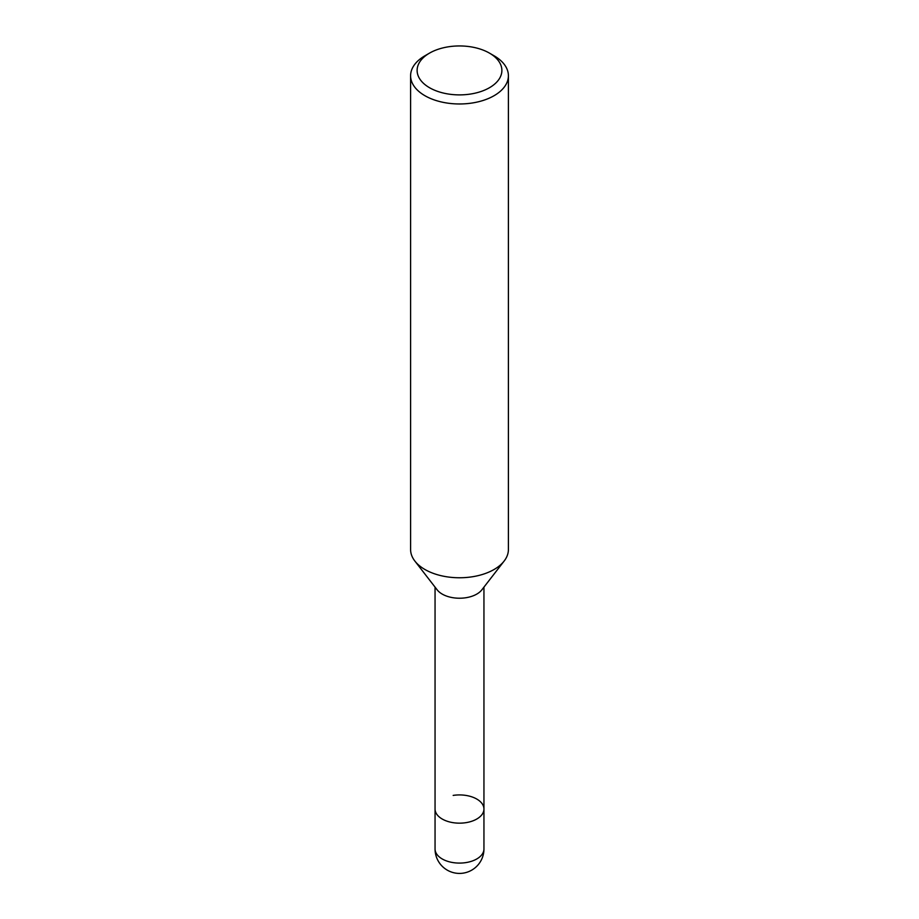 <?xml version="1.0" encoding="UTF-8"?>
<svg xmlns="http://www.w3.org/2000/svg" width="919" height="919" viewBox="0 0 919 919"><rect width="100%" height="100%" fill="white"/><g stroke="black" fill="none" stroke-linecap="round" stroke-linejoin="round"><path stroke-width="1.38" d="M489.471 53.118L494.077 55.783A48.902 28.236 180 0 1 508.402 75.737L508.402 549.528A48.902 28.236 180 0 1 504.14 561.049L481.82 589.872A24.445 14.118 180 0 1 442.211 594.088A24.445 14.118 180 0 1 437.18 589.872L414.86 561.049A48.902 28.236 180 0 1 410.598 549.528L410.598 75.737A48.902 28.236 180 0 1 424.923 55.783L429.529 53.118A42.377 24.468 180 0 1 489.471 53.118A42.377 24.468 180 0 1 489.471 87.719A42.377 24.468 180 0 1 429.529 87.719A42.377 24.468 180 0 1 429.529 53.118L424.923 55.783M453.17 795.406A24.445 14.118 180 0 1 483.945 809.042A24.445 14.118 180 0 1 468.851 822.091A24.445 14.118 180 0 1 442.211 819.024A24.445 14.118 180 0 1 435.055 809.042L435.055 587.115M504.14 561.049A48.902 28.236 180 0 1 494.077 569.493A48.902 28.236 180 0 1 424.923 569.493A48.902 28.236 180 0 1 414.86 561.049M508.402 75.737A48.902 28.236 180 0 1 494.077 95.702A48.902 28.236 180 0 1 440.787 101.825A48.902 28.236 180 0 1 410.598 75.737M483.945 848.972L483.945 809.042A24.445 14.118 180 0 1 465.83 822.677A24.445 14.118 180 0 1 435.055 809.042L435.055 848.972A24.445 24.445 0 0 0 471.723 870.144A24.445 24.445 0 0 0 483.945 848.972A24.445 14.118 180 0 1 476.789 858.955A24.445 14.118 180 0 1 465.83 862.608A24.445 14.118 180 0 1 435.055 848.972M483.945 809.042L483.945 587.115"/></g></svg>
